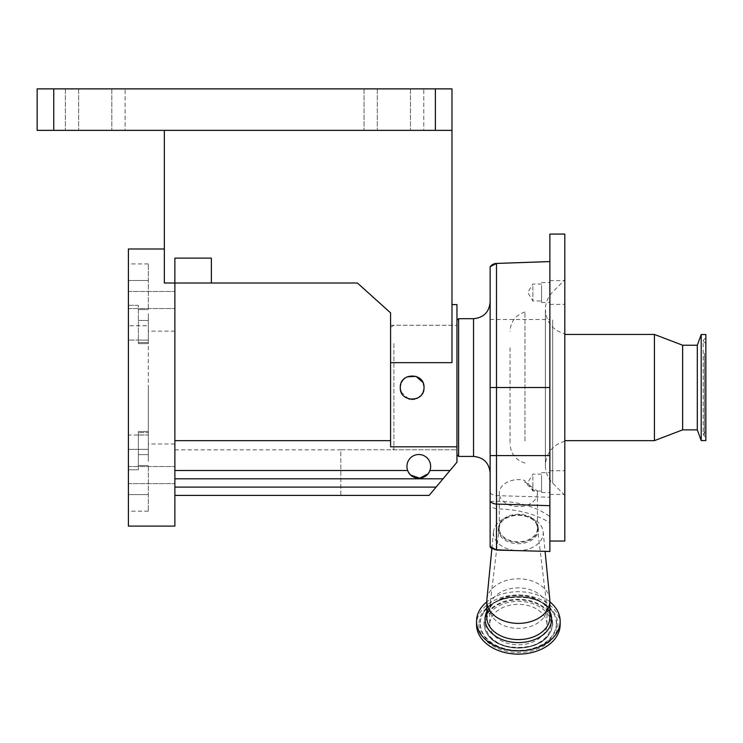 <?xml version="1.0" encoding="UTF-8"?>
<svg xmlns="http://www.w3.org/2000/svg" width="743" height="743" viewBox="0 0 743 743"><rect width="100%" height="100%" fill="white"/><g stroke="black" fill="none" stroke-linecap="round" stroke-linejoin="round"><path stroke-width="0.56" stroke-dasharray="3.71 2.79" d="M456.954 343.554L456.954 449.775L456.954 343.554M393.901 343.554L393.901 449.775L393.901 343.554M443.032 478.808L174.874 478.808L174.874 470.514L174.874 478.808L443.032 478.808L174.874 478.808L174.874 495.405L429.11 495.405L456.954 462.22L429.11 495.405L340.805 495.405L340.805 449.775L456.954 449.775L340.805 449.775L340.805 495.405L429.11 495.405L456.954 462.22L456.954 304.584M458.617 456.416L458.617 318.691M390.586 344.91L390.586 447.862L390.586 344.91M490.139 447.973L490.139 387.512M549.876 234.064L549.876 522.738C535.025 513.775 517.23 509.159 496.491 508.89L490.139 506.754L490.139 266.765M538.257 528.347A19.912 14.08 180 0 1 518.345 542.427A19.912 14.08 180 0 1 498.432 528.347A19.912 14.08 180 0 1 498.507 527.168A19.912 14.08 180 0 1 518.345 514.267A19.912 14.08 180 0 1 538.192 527.168A19.912 14.08 180 0 1 538.257 528.347M498.293 529.518A20.052 14.182 0 0 0 518.345 543.7A20.052 14.182 0 0 0 538.396 529.518A20.052 14.182 0 0 0 538.331 528.329A20.052 14.182 0 0 0 518.345 515.345A20.052 14.182 0 0 0 498.367 528.329A20.052 14.182 0 0 0 498.293 529.518M564.81 541.034L564.81 234.064M493.463 532.945A24.89 17.6 0 0 0 518.345 550.544A24.89 17.6 0 0 0 543.235 532.945A24.89 17.6 0 0 0 543.179 531.728A24.89 17.6 0 0 0 518.345 515.345A24.89 17.6 0 0 0 493.519 531.728A24.89 17.6 0 0 0 493.463 532.945M564.81 474.21L564.81 494.439L564.81 474.21M549.876 490.965L549.876 470.737L549.876 490.965M564.81 284.132L564.81 304.37L564.81 284.132M549.876 300.896L549.876 280.659L549.876 300.896M564.81 311.382L564.81 495.275L564.81 311.382M564.81 425.525L564.81 333.848L564.81 425.525M549.876 475.548L549.876 492.544L549.876 475.548M541.582 475.548L541.582 492.544L541.582 475.548M549.876 285.47L549.876 302.466L549.876 285.47M541.582 285.47L541.582 302.466L541.582 285.47M564.81 425.098L564.81 334.452L564.81 425.098M654.416 440.645L654.416 334.452M541.582 476.607L541.582 491.049L541.582 476.607M532.87 476.607L532.87 491.049L532.87 476.607M541.582 286.529L541.582 300.971L541.582 286.529M532.87 286.529L532.87 300.971L532.87 286.529M682.622 429.863L682.622 345.235M697.305 429.863L697.305 345.235M701.206 440.562L701.206 334.536M705.85 440.562L705.85 334.536M705.85 352.711L705.85 436.819L705.85 352.711M705.85 418.95L705.85 343.145L705.85 418.95M489.73 624.557A28.624 20.237 0 0 0 518.345 644.794A28.624 20.237 0 0 0 546.969 624.557A28.624 20.237 0 0 0 518.345 604.319A28.624 20.237 0 0 0 489.73 624.557L489.73 608.127A28.624 20.237 0 0 0 518.345 628.374A28.624 20.237 0 0 0 546.969 608.127A28.624 20.237 0 0 0 546.867 606.418A28.624 20.237 0 0 0 518.345 587.889A28.624 20.237 0 0 0 489.832 606.418A28.624 20.237 0 0 0 489.73 608.127M546.969 624.557L546.969 608.127M499.268 528.347A19.086 13.495 180 0 1 499.333 527.205A19.086 13.495 180 0 1 518.345 514.853A19.086 13.495 180 0 1 537.365 527.205A19.086 13.495 180 0 1 537.43 528.347A19.086 13.495 180 0 1 518.345 541.842A19.086 13.495 180 0 1 499.268 528.347L499.268 493.148A19.086 13.495 180 0 1 524.985 480.498L524.985 482.467C532.109 489.516 536.177 492.34 537.18 490.956A19.086 13.495 180 0 1 537.43 493.148L537.43 528.347M537.43 493.148A19.086 13.495 180 0 1 518.345 506.642A19.086 13.495 180 0 1 499.268 493.148M174.874 470.514L174.874 440.645L174.874 470.514L407.684 470.514A11.851 11.851 0 0 1 406.941 466.363A11.851 11.851 0 0 0 418.792 478.223A11.851 11.851 0 0 0 430.643 466.363A11.851 11.851 0 0 1 429.891 470.514A11.851 11.851 0 0 0 418.792 454.512A11.851 11.851 0 0 0 406.941 466.363A11.851 11.851 0 0 1 418.792 454.512A11.851 11.851 0 0 1 430.643 466.363A11.851 11.851 0 0 0 418.792 454.512A11.851 11.851 0 0 0 407.684 470.514L408.483 472.223M400.366 386.304L400.301 387.549C399.567 372.262 424.736 372.252 424.002 387.549L422.786 382.301M407.015 376.868L405.576 377.685M403.69 379.246L400.83 384.029M456.954 446.803L390.586 446.803L390.586 325.267L390.586 387.549L390.586 362.658L451.976 362.658L451.976 88.872L435.379 88.872L435.379 130.359L451.976 130.359L164.333 130.359L451.976 130.359M422.581 393.177L424.002 387.549C424.745 402.827 399.576 402.864 400.301 387.549C399.567 372.262 424.736 372.252 424.002 387.549C424.745 402.817 399.585 402.864 400.301 387.549L400.561 390.029M174.874 300.023L174.874 291.47L174.874 300.023M128.409 300.023L128.409 291.47L128.409 300.023M174.874 475.074L174.874 483.628L174.874 475.074M128.409 475.074L128.409 483.628L128.409 475.074M148.321 387.549L148.321 449.357L128.409 449.357L128.409 305.317L138.365 305.317L138.365 343.637L138.365 305.317L128.409 305.317L128.409 263.932L128.409 340.071L138.365 340.071L128.409 340.071L128.409 325.74L128.409 449.357L128.409 435.026L138.365 435.026L138.365 432.575L138.365 469.78L138.365 431.46L138.365 469.78L138.365 435.026L128.409 435.026L128.409 449.357L148.321 449.357L148.321 325.74L128.409 325.74L148.321 325.74L148.321 387.549M174.874 526.1L174.874 283.018L211.374 283.018L211.374 258.127L211.374 283.018L211.374 258.127L174.874 258.127L174.874 283.018L174.874 258.127L174.874 283.018L164.333 283.018L164.333 248.998L164.333 283.018L174.874 283.018L164.333 283.018L164.333 130.359M128.409 526.1L128.409 248.998M423.77 130.359L364.033 130.359L423.77 130.359L423.77 88.872L410.498 88.872L423.77 88.872L423.77 130.359M125.093 130.359L65.356 130.359L125.093 130.359L125.093 88.872L111.822 88.872L125.093 88.872L125.093 130.359M125.093 88.872L65.356 88.872L125.093 88.872M423.77 88.872L364.033 88.872L423.77 88.872M148.321 461.384L148.321 454.614L148.321 461.384M148.321 313.713L148.321 343.637L148.321 313.713M148.321 434.971L148.321 454.614L148.321 431.46L148.321 434.971L138.365 434.971L148.321 434.971M148.321 432.575L148.321 449.357L148.321 432.575L138.365 432.575L148.321 432.575M128.409 469.78L138.365 469.78L128.409 469.78L128.409 511.165L128.409 469.78M148.321 494.606L128.409 494.606L148.321 494.606L148.321 511.165L148.321 465.536L148.321 494.606M148.321 280.492L128.409 280.492L148.321 280.492L148.321 263.932L148.321 309.562L148.321 280.492M53.747 130.359L53.747 88.872L37.15 88.872L37.15 130.359L435.379 130.359M53.747 88.872L435.379 88.872M211.374 283.018L357.411 283.018L390.586 312.877L390.586 362.658M174.874 387.549L174.874 443.97L174.874 387.549M409.551 473.793L410.795 475.111M428.005 473.83L429.073 472.26M174.874 495.405L174.874 478.808M390.586 446.803L390.586 440.645L174.874 440.645L174.874 449.831L174.874 440.645L390.586 440.645L390.586 446.803M401.183 392.044L408.585 398.852M409.746 399.158L411.761 399.4M414.789 399.112L416.684 398.499M417.575 398.09L418.764 397.394M420.677 395.787L421.829 394.394M390.586 440.645L390.586 387.549L390.586 440.645L174.874 440.645M456.954 449.775L456.954 387.549L456.954 454.697L456.954 449.775L393.901 449.775L390.586 447.862M524.985 481.854L537.18 490.956M524.985 480.498L524.985 482.467M560.166 624.557A41.812 29.571 0 0 0 518.345 594.994A41.812 29.571 0 0 0 476.532 624.557M549.876 601.849A41.812 29.571 0 0 0 486.823 601.849M549.801 599.555A31.531 22.29 0 0 0 518.345 578.797A31.531 22.29 0 0 0 486.897 599.555M549.876 522.738L549.876 551.464M490.139 506.754L490.139 546.021L491.318 548.241M490.139 542.78L490.287 546.198M490.139 501.655A72.238 51.081 180 0 1 549.876 516.534M490.139 455.589L490.139 473.003L490.139 455.589M524.985 440.971L524.985 312.004L524.985 440.971M510.051 347.761L510.051 443.812L510.051 347.761M473.551 318.691L473.551 456.416M496.491 508.89L496.491 263.431M490.139 319.518L549.876 319.518M552.671 319.964L552.671 483.136L552.671 319.964M549.876 611.554A33.277 23.525 0 0 0 518.345 595.542A33.277 23.525 0 0 0 486.823 611.554M549.876 617.312A31.531 22.29 0 0 0 518.345 595.013A31.531 22.29 0 0 0 486.823 617.312C484.13 589.766 552.569 589.766 549.876 617.312M480.089 623.981A38.264 27.054 0 0 0 518.345 651.035A38.264 27.054 0 0 0 556.609 623.981A38.264 27.054 0 0 0 553.173 612.771A38.264 27.054 0 0 0 518.345 596.926A38.264 27.054 0 0 0 483.526 612.771A38.264 27.054 0 0 0 480.089 623.981M478.854 624.557A39.49 27.928 0 0 0 518.345 652.484A39.49 27.928 0 0 0 557.835 624.557A39.49 27.928 0 0 0 518.345 596.638A39.49 27.928 0 0 0 478.854 624.557M556.358 623.553A38.014 26.878 0 0 0 552.95 612.418A38.014 26.878 0 0 0 518.345 596.666A38.014 26.878 0 0 0 483.749 612.418A38.014 26.878 0 0 0 480.34 623.553A38.014 26.878 0 0 0 518.345 650.431A38.014 26.878 0 0 0 556.358 623.553M552.681 623.553A34.336 24.278 0 0 0 518.345 599.276A34.336 24.278 0 0 0 484.018 623.553A34.336 24.278 0 0 0 487.102 633.603A34.336 24.278 0 0 0 518.345 647.831A34.336 24.278 0 0 0 549.597 633.603A34.336 24.278 0 0 0 552.681 623.553M484.269 623.981A34.085 24.101 0 0 0 487.324 633.965A34.085 24.101 0 0 0 518.345 648.082A34.085 24.101 0 0 0 549.365 633.965A34.085 24.101 0 0 0 552.43 623.981A34.085 24.101 0 0 0 518.345 599.88A34.085 24.101 0 0 0 484.269 623.981M704.373 353.176L704.373 436.16L704.373 353.176M485.495 624.557A32.859 23.228 0 0 0 518.345 647.794A32.859 23.228 0 0 0 551.204 624.557A32.859 23.228 0 0 0 518.345 601.328A32.859 23.228 0 0 0 485.495 624.557M704.475 355.776L704.475 432.482L704.475 355.776M410.498 88.872L410.498 130.359L410.498 88.872M111.822 88.872L111.822 130.359L111.822 88.872M148.321 454.614L138.365 454.614L148.321 454.614M148.321 309.562L138.365 309.562L148.321 309.562M148.321 465.536L138.365 465.536L148.321 465.536M148.321 342.523L138.365 342.523L148.321 342.523M148.321 340.127L138.365 340.127L148.321 340.127M148.321 320.484L138.365 320.484L148.321 320.484M377.305 88.872L377.305 130.359L377.305 88.872M78.637 88.872L78.637 130.359L78.637 88.872M436.067 487.111L174.874 487.111M449.989 470.514L429.891 470.514M490.139 387.586L549.876 387.586M490.139 492.739A8.294 7.226 180 0 0 496.491 495.627L549.876 497.243M549.876 470.737L564.81 470.737M549.876 280.659L564.81 280.659M564.81 495.275L552.671 483.136C547.916 478.232 545.483 472.372 545.381 465.536L545.381 309.562C545.483 302.735 547.916 296.866 552.671 291.962L564.81 279.823M564.81 441.258C552.69 444.834 546.207 452.924 545.381 465.536L545.381 309.562C546.207 322.174 552.69 330.273 564.81 333.848M541.582 492.544L549.876 492.544M541.582 302.466L549.876 302.466M541.582 474.127L532.87 474.127L527.781 482.588L532.87 491.049L541.582 491.049M541.582 284.049L532.87 284.049L527.781 292.51L532.87 300.971L541.582 300.971M483.749 612.418L483.526 612.771C494.801 592.152 541.888 592.152 553.173 612.771L552.95 612.418C541.071 591.521 495.627 591.521 483.749 612.418M549.365 633.965L549.597 633.603C539.641 652.01 497.048 652.01 487.102 633.603L487.324 633.965C497.884 652.633 538.814 652.633 549.365 633.965M705.85 436.819L704.373 436.16L703.194 434.339L703.194 340.758L704.373 338.938L705.85 338.279M705.85 431.952L704.475 432.482L703.194 434.339L703.194 340.758L704.475 342.616L705.85 343.145M499.333 527.205L489.832 606.418M537.365 527.205L546.867 606.418M390.586 325.267L456.954 325.267M128.409 291.47L174.874 291.47L128.409 291.47M128.409 466.52L174.874 466.52L128.409 466.52M174.874 331.137L148.321 331.137M148.321 431.46L138.365 431.46L148.321 431.46M148.321 343.637L138.365 343.637L148.321 343.637M148.321 511.165L128.409 511.165M148.321 263.932L128.409 263.932M364.033 88.872L364.033 130.359L364.033 88.872M65.356 88.872L65.356 130.359L65.356 88.872M174.874 443.97L148.321 443.97M128.409 483.628L174.874 483.628L128.409 483.628M128.409 308.577L174.874 308.577L128.409 308.577M174.874 449.831L340.805 449.831M541.582 282.554L549.876 282.554M541.582 472.632L549.876 472.632M549.876 304.37L564.81 304.37M549.876 494.439L564.81 494.439M493.519 531.728L491.866 548.687M543.179 531.728L545.093 551.343M498.507 527.168L498.367 528.329M538.192 527.168L538.331 528.329M390.586 327.245L393.901 325.323L456.954 325.323M524.985 312.004C515.633 315.041 510.655 321.468 510.051 331.285M524.985 463.093C515.633 460.056 510.655 453.629 510.051 443.812"/><path stroke-width="1.11" d="M458.617 456.416L473.551 456.416L473.551 318.691L458.617 318.691L458.617 456.416L456.954 454.753M549.876 387.512L496.491 387.512L496.491 263.449L549.876 261.592L496.491 263.431L490.139 266.746A8.294 8.294 -0 0 1 496.491 263.431L496.491 263.431A8.294 8.294 180 0 0 490.139 266.765L490.139 546.421L496.473 550.071L549.876 551.464L549.876 234.064L564.81 234.064L564.81 541.034L549.876 541.034M549.876 601.087L549.876 617.312A31.531 22.29 0 0 1 518.345 639.602A31.531 22.29 0 0 1 486.823 617.312L486.823 601.087A31.531 22.29 0 0 0 518.345 623.386A31.531 22.29 0 0 0 549.876 601.087A31.531 22.29 0 0 0 549.801 599.555L545.093 551.343M560.166 621.269L560.166 624.557A41.812 29.571 0 0 1 518.345 654.128A41.812 29.571 0 0 1 476.532 624.557L476.532 621.269A41.812 29.571 0 0 0 518.345 650.84A41.812 29.571 0 0 0 560.166 621.269A41.812 29.571 0 0 0 549.876 601.849M654.416 440.645L682.622 429.863L682.622 345.235L654.416 334.452L654.416 440.645L564.81 440.645M682.622 345.235L697.305 345.235L697.305 429.863L701.206 440.562L705.85 440.562L705.85 334.536L701.206 334.536L701.206 440.562M406.941 466.363A11.851 11.851 0 0 1 418.792 454.512A11.851 11.851 0 0 1 429.891 470.514C426.454 480.665 411.111 480.665 407.684 470.514A11.851 11.851 0 0 1 406.941 466.363M422.786 382.301L416.034 376.348L407.015 376.868M405.576 377.685L403.69 379.246M400.83 384.029L400.366 386.304M424.002 387.549C424.745 372.28 399.585 372.234 400.301 387.549C399.567 402.836 424.736 402.845 424.002 387.549M451.976 304.584L456.954 304.584L456.954 446.803L390.586 446.803L390.586 362.658L451.976 362.658L451.976 130.359L37.15 130.359L37.15 88.872L53.747 88.872L53.747 130.359M164.333 130.359L164.333 283.018L174.874 283.018L174.874 526.1L128.409 526.1L128.409 248.998L164.333 248.998M435.379 130.359L435.379 88.872L53.747 88.872M435.379 88.872L451.976 88.872L451.976 130.359M211.374 283.018L174.874 283.018L174.874 258.127L211.374 258.127L211.374 283.018L357.411 283.018L390.586 312.877L390.586 362.658M408.483 472.223L409.551 473.793M410.795 475.111L419.749 478.186L428.005 473.83M429.073 472.26L429.835 470.672M456.954 446.803L456.954 462.22L429.11 495.405L174.874 495.405M443.032 478.808L174.874 478.808M390.586 440.645L174.874 440.645M400.561 390.029L401.183 392.044M408.585 398.852L409.746 399.158M411.761 399.4L414.789 399.112M416.684 398.499L417.575 398.09M418.764 397.394L420.677 395.787M421.829 394.394L422.581 393.177M449.989 470.514L429.891 470.514A11.851 11.851 0 0 1 407.684 470.514L174.874 470.514M486.823 601.849A41.812 29.571 0 0 0 476.532 621.269M491.866 548.687L486.897 599.555A31.531 22.29 0 0 0 486.823 601.087M490.139 546.848L491.318 548.241L496.473 550.071M549.876 505.686L496.491 504.07L496.491 387.512L490.139 387.512L490.139 447.973M490.139 455.589L549.876 455.589M486.823 611.554A33.277 23.525 0 0 0 485.077 619.077A33.277 23.525 0 0 0 518.345 642.602A33.277 23.525 0 0 0 551.622 619.077A33.277 23.525 0 0 0 549.876 611.554M436.067 487.111L174.874 487.111M490.139 501.209A8.294 7.17 180 0 0 496.491 504.07L496.491 549.783L514.286 550.554M473.551 318.691C483.628 317.707 489.154 312.171 490.139 302.095M682.622 429.863L697.305 429.863M697.305 345.235L701.206 334.536M564.81 334.452L654.416 334.452M496.491 263.431L549.876 261.564M473.551 456.416C483.628 457.391 489.154 462.926 490.139 473.003M456.954 320.344L458.617 318.691"/></g></svg>
